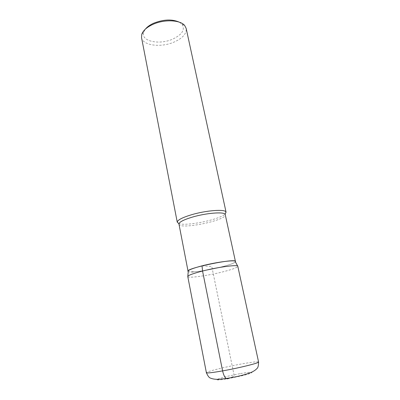 <?xml version="1.0" encoding="UTF-8"?>
<svg xmlns="http://www.w3.org/2000/svg" width="400" height="400" viewBox="0 0 400 400"><rect width="100%" height="100%" fill="white"/><g stroke="black" fill="none" stroke-linecap="round" stroke-linejoin="round"><path stroke-width="0.3" stroke-dasharray="2 1.5" d="M178.55 223.44C185.32 226.72 220.43 219.515 225.36 213.835M141.53 37.585C142.72 45.64 161.055 47.85 174.115 42.055C182.67 38.215 186.69 33.67 186.17 28.42M179.345 22.185L182.06 24.3C185.315 29.67 182.18 34.615 172.655 39.14C159.16 45.27 140.415 41.21 143.68 32.175L145.345 29.165M188.065 271.265C188.195 271.735 189.335 271.965 191.48 271.945M193.25 271.885C205.99 271.345 236.66 263.9 235.45 261.535M178.925 224.16C179.36 230.095 227.24 220.265 225.295 214.64M188.255 271.52C189.915 272.98 207.315 270.575 220.815 267.13C229.3 264.965 234.155 263.205 235.375 261.845M202.04 265.84L211.78 266.51L234.275 376.085L229.49 378.03M258.58 361.995C257.725 361.435 252.05 362.09 241.56 363.96C225.6 366.815 205.795 371.69 206.38 372.71M187.775 276.555C187.755 278.45 207.18 275.8 222.29 272C232.215 269.49 237.385 267.59 237.805 266.285M240.51 373.545L246.995 372.555C250.345 372.2 252.005 372.24 251.975 372.67C250.77 373.34 247.945 374.26 243.5 375.435L227.675 378.765L221.02 379.76C217.785 380.065 216.36 379.965 216.74 379.46L225.52 376.695L240.51 373.545M182.06 24.295L184.72 25.575M143.68 32.175L141.74 34.395"/><path stroke-width="0.6" d="M225.36 213.835L225.965 211.97C225.005 208.955 205.915 210.4 191.27 214.82C182.48 217.505 177.81 219.89 177.26 221.97L178.55 223.44M226.075 212.26L186.17 28.42L184.72 25.575C180.39 19.885 164.41 19.115 153.04 24.33C146.825 27.185 143.06 30.54 141.74 34.395L141.53 37.585L177.27 222.28M145.345 29.165C147.21 26.85 150.025 24.85 153.79 23.16C163.67 19.335 172.19 19.01 179.345 22.185M178.915 223.86C179.465 221.915 183.915 219.675 192.255 217.14C206.145 212.98 224.245 211.56 225.185 214.365L235.45 261.535C235.805 259.61 216.935 261.965 202.04 265.84C192.89 268.25 188.23 270.055 188.065 271.265L178.915 223.86L177.26 221.97M191.48 271.945L193.25 271.885M229.49 378.03L227.675 378.765C225.61 379.01 223.915 376.38 222.59 370.89C239.325 367.94 259.655 362.865 258.58 361.995L237.805 266.285L235.375 261.845C239.445 257.11 182.645 268.77 188.255 271.52L187.775 276.555C187.96 275.375 192.885 273.535 202.55 271.035L202.04 265.84M258.58 361.995C258.53 365.65 257.99 367.83 256.955 368.53C253.89 371.78 249.305 373.685 236.885 376.565C230.235 377.96 224.1 378.9 218.485 379.375C214.925 379.355 212.24 378.92 210.445 378.075C209.215 377.835 207.86 376.045 206.38 372.71C206.92 373.29 212.325 372.68 222.59 370.89L202.55 271.035C218.31 267 238.23 264.395 237.805 266.285M225.185 214.365L225.965 211.975M206.38 372.71L187.775 276.555"/></g></svg>
